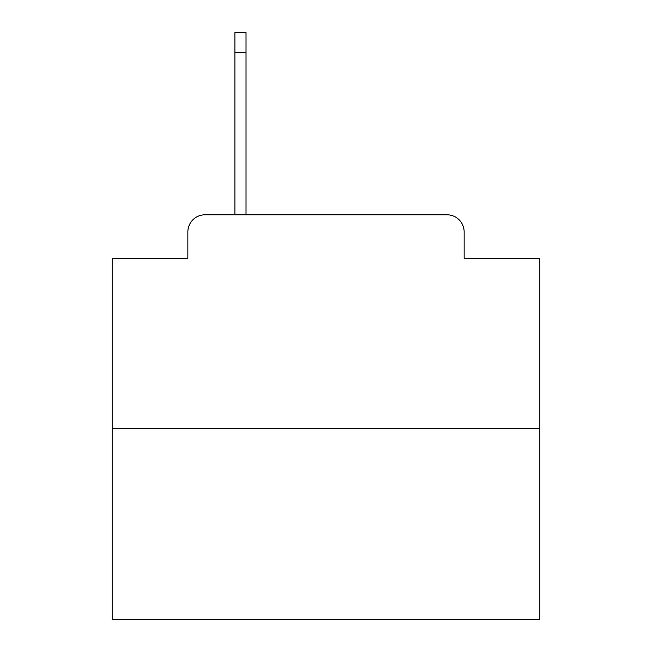 <?xml version="1.0" encoding="UTF-8"?>
<svg xmlns="http://www.w3.org/2000/svg" width="652" height="652" viewBox="0 0 652 652"><rect width="100%" height="100%" fill="white"/><g stroke="black" fill="none" stroke-linecap="round" stroke-linejoin="round"><path stroke-width="0.98" d="M187.857 231.908L187.857 258.42L187.857 231.908A17.107 17.107 0 0 1 204.964 214.801L234.899 214.801L234.899 32.6L246.024 32.6L246.024 214.801L259.276 214.801M539.848 428.649L112.152 428.649L112.152 619.4L539.848 619.4L539.848 258.42L464.142 258.42L464.142 231.908A17.107 17.107 0 0 0 447.036 214.801L204.964 214.801M112.152 428.649L112.152 258.42L187.857 258.42M392.724 214.801L447.036 214.801M464.142 258.42L464.142 231.908M234.899 52.274L246.024 52.274"/></g></svg>

